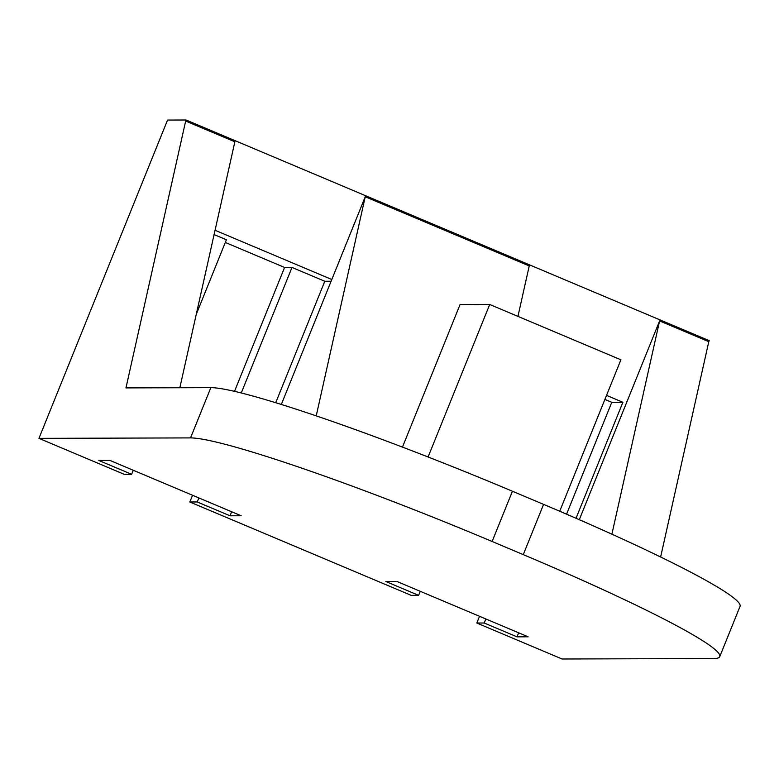 <?xml version="1.0" encoding="UTF-8"?>
<svg xmlns="http://www.w3.org/2000/svg" width="779" height="779" viewBox="0 0 779 779"><rect width="100%" height="100%" fill="white"/><g stroke="black" fill="none" stroke-linecap="round" stroke-linejoin="round"><path stroke-width="1.17" d="M281.326 404.457L331.805 279.505L215.072 230.272M192.54 495.259L189.823 501.988L197.233 501.968L230.029 515.795L241.149 515.766L109.956 460.428L98.836 460.467L131.641 474.294L133.267 470.263M196.259 314.356L226.397 239.766L214.108 234.586M275.717 402.724L324.794 281.268L331.104 281.248M230.029 515.795L231.665 511.764M241.266 392.976L291.989 267.431L324.794 281.268M197.233 501.968L198.869 497.927M225.306 242.454L284.578 267.46L234.518 391.35M284.578 267.46L291.989 267.431M131.641 474.294L124.221 474.323L38.95 438.353L190.534 437.905A271.861 21.364 22 0 1 492.114 541.493L523.274 554.629A271.861 21.364 22 0 1 719.747 656.639A271.861 21.364 22 0 1 713.671 658.547L562.078 658.995L476.806 623.025L479.523 616.306M476.806 623.025L484.217 623.005L517.013 636.842L528.133 636.803L396.939 581.475L385.829 581.504L418.625 595.341L411.215 595.36L189.823 501.988M331.805 279.505L365.234 196.766L529.223 265.931L517.938 316.381M606.539 395.372L622.888 402.276L576.022 518.278M579.294 519.7L659.599 320.919L708.793 341.669L709.211 340.647L186.084 120.005L185.665 121.037L234.859 141.788L179.842 387.738M517.013 636.842L518.648 632.801M566.576 514.179L611.778 402.305L604.903 399.413M484.217 623.005L485.853 618.974M622.888 402.276L611.778 402.305M418.625 595.341L420.251 591.3M316.225 415.879L365.234 196.766M185.665 121.037L125.964 387.903L210.846 387.65A271.861 21.364 22 0 1 512.426 491.237L543.576 504.373A271.861 21.364 22 0 1 740.05 606.383L719.747 656.639M38.95 438.353L167.553 120.063L186.084 120.005M611.895 534.18L659.599 320.919M660.631 557.004L708.793 341.669M559.721 511.238L620.902 359.81L489.709 304.472L428.09 456.991M402.47 447.107L460.058 304.56L489.709 304.472M190.534 437.905L210.846 387.65M523.274 554.629L543.576 504.373M492.114 541.493L512.426 491.237"/></g></svg>
